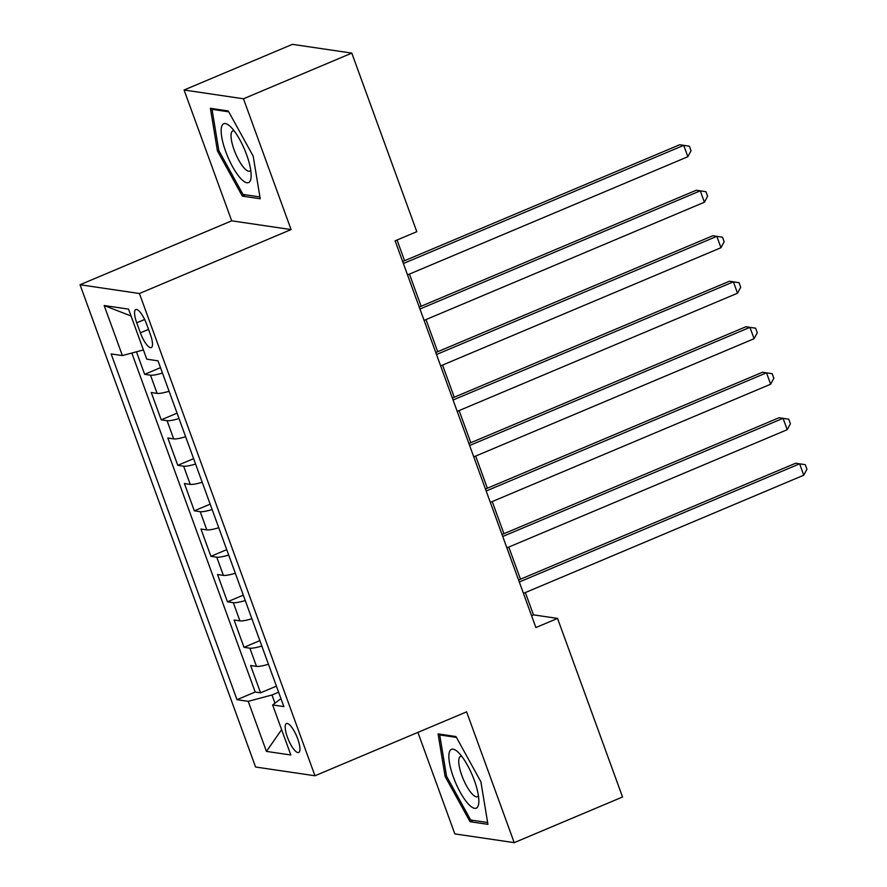 <?xml version="1.0" encoding="UTF-8"?>
<svg xmlns="http://www.w3.org/2000/svg" width="887" height="887" viewBox="0 0 887 887"><rect width="100%" height="100%" fill="white"/><g stroke="black" fill="none" stroke-linecap="round" stroke-linejoin="round"><path stroke-width="1.33" d="M297.699 738.782A15.711 4.502 -112.9 0 0 286.457 723.548A15.711 4.502 -112.9 0 0 287.432 737.274A15.711 4.502 -112.9 0 0 298.664 752.498A15.711 4.502 -112.9 0 0 297.699 738.782M417.888 732.385L454.843 833.891L514.216 842.65L622.541 796.992L557.546 618.416L533.475 614.857L525.359 592.56M80.041 284.749L255.578 767.011L314.963 775.77L139.425 293.508L80.041 284.749L231.695 220.819L291.08 229.578L243.47 98.779L184.086 90.008L231.695 220.819M184.086 90.008L292.411 44.35L351.795 53.109L243.47 98.779M136.454 351.806L144.659 374.336L160.492 367.661M169.084 391.267A19.636 3.226 160 0 1 157.132 393.396L151.278 392.531L161.212 419.828L177.056 413.154M185.649 436.759A19.636 3.226 -20 0 1 173.697 438.899L167.843 438.034L177.777 465.331L193.61 458.657M202.203 482.262A19.636 3.226 -20 0 1 190.25 484.391L184.396 483.526L194.331 510.823L210.175 504.149M218.767 527.754A19.636 3.226 -20 0 1 206.815 529.883L200.961 529.029L210.895 556.326L226.728 549.641M235.321 573.257A19.636 3.226 -20 0 1 223.38 575.386L217.515 574.521L227.449 601.818L243.293 595.144M251.886 618.749A19.636 3.226 -20 0 1 239.933 620.878L234.079 620.013L244.014 647.322L259.847 640.636M351.795 53.109L416.79 231.684L395.125 240.82L535.881 627.541L557.546 618.416M136.731 322.813L140.379 332.825A15.212 4.368 -112.9 0 0 151.256 347.582A15.212 4.368 -112.9 0 0 150.324 334.288L146.677 324.287A15.212 4.368 -112.9 0 0 135.8 309.53A15.212 4.368 -112.9 0 0 136.731 322.813L144.659 319.475M280.957 698.646L272.631 704.943L283.862 706.606L158.008 360.832L146.776 359.168L128.56 309.119L104.167 305.527L122.384 355.576L111.141 353.913L236.995 699.688L248.227 701.351L271.987 694.987L274.959 703.18M272.631 704.943L290.836 754.992L266.444 751.4L248.227 701.351M162.465 373.072A19.636 3.226 160 0 1 150.513 375.201L144.659 374.336M131.819 353.048L255.19 692.015L260.567 692.814L276.411 686.139M268.439 664.252A19.636 3.226 -20 0 1 256.498 666.381L250.633 665.516L260.567 692.814M261.82 646.046A19.636 3.226 160 0 1 249.868 648.175L244.014 647.322M245.255 600.554A19.636 3.226 160 0 1 233.314 602.683L227.449 601.818M228.702 555.051A19.636 3.226 160 0 1 216.75 557.191L210.895 556.326M212.137 509.559A19.636 3.226 160 0 1 200.196 511.688L194.331 510.823M195.583 464.067A19.636 3.226 160 0 1 183.631 466.196L177.777 465.331M179.019 418.564A19.636 3.226 160 0 1 167.078 420.693L161.212 419.828M514.216 842.65L466.606 711.851L314.963 775.77M291.08 229.578L139.425 293.508M520.492 579.211L508.794 547.068M503.938 533.708L492.241 501.565M487.373 488.216L475.676 456.073M470.82 442.713L459.122 410.57M454.255 397.221L442.558 365.078M437.701 351.718L426.004 319.575M421.137 306.226L409.439 274.083M404.583 260.723L397.043 240.011M278.618 692.193L271.987 694.987M531.557 615.667L533.475 614.857M143.417 349.944L122.384 355.576M255.19 692.015L236.995 699.688M131.065 316.005L104.167 305.527M266.444 751.4L281.611 729.646M217.426 150.901L242.351 196.127L260.224 198.766L253.194 156.179L228.269 110.953L210.385 108.314L217.426 150.901L218.801 150.324M487.928 824.345L480.887 781.757L455.962 736.543L438.078 733.904L445.119 776.491L470.043 821.706L487.928 824.345M245.477 194.807L242.351 196.127M473.17 820.386L470.043 821.706M446.494 775.903L445.119 776.491M403.385 263.517L683.711 145.346L687.846 156.722L407.521 274.892M402.665 261.532L679.697 144.747L689.376 146.2L691.04 150.757L687.846 156.722M246.608 154.715A31.91 9.147 -112.9 0 0 229.955 126.198A31.91 9.147 -112.9 0 0 225.741 151.633A31.91 9.147 -112.9 0 0 241.652 179.462A31.91 9.147 -112.9 0 0 251.143 176.469A31.91 9.147 -112.9 0 0 246.608 154.715M234.101 130.799A21.842 6.264 -112.9 0 0 232.815 130.888A21.842 6.264 -112.9 0 0 234.157 149.958A21.842 6.264 -112.9 0 0 249.79 171.136A21.842 6.264 -112.9 0 0 250.744 170.282M259.924 196.936L242.994 194.43L218.845 150.613L212.026 109.356L228.746 111.817M213.434 108.768L212.026 109.356M459.765 753.917A31.91 9.147 -112.9 0 0 457.648 751.777A31.91 9.147 -112.9 0 0 449.798 764.561A31.91 9.147 -112.9 0 0 467.97 803.6A31.91 9.147 -112.9 0 0 478.836 802.048A31.91 9.147 -112.9 0 0 459.765 753.917M461.794 756.378A21.842 6.264 -112.9 0 0 460.508 756.467A21.842 6.264 -112.9 0 0 460.675 772.023A21.842 6.264 -112.9 0 0 471.806 793.599A21.842 6.264 -112.9 0 0 477.483 796.726A21.842 6.264 -112.9 0 0 478.437 795.872M487.617 822.515L470.687 820.02L446.538 776.203L439.719 734.935L456.439 737.407M441.127 734.347L439.719 734.935M419.95 309.009L700.275 190.838L704.411 202.214L424.086 320.384M419.229 307.035L696.262 190.25L705.941 191.703L707.593 196.249L704.411 202.214M436.504 354.512L716.829 236.341L720.965 247.717L440.639 365.887M435.783 352.527L712.815 235.742L722.506 237.195L724.158 241.752L720.965 247.717M453.069 400.004L733.394 281.833L737.529 293.209L457.204 411.38M452.348 398.03L729.38 281.246L739.059 282.698L740.712 287.244L737.529 293.209M469.622 445.507L749.947 327.336L754.083 338.712L473.758 456.872M468.901 443.522L745.934 326.738L755.624 328.19L757.276 332.747L754.083 338.712M486.187 490.999L766.512 372.828L770.648 384.204L490.323 502.375M485.466 489.014L762.498 372.241L772.178 373.693L773.83 378.239L770.648 384.204M502.741 536.491L783.066 418.331L787.212 429.696L506.887 547.867M502.02 534.517L779.052 417.733L788.743 419.185L790.395 423.742L787.212 429.696M519.305 581.994L799.63 463.823L803.766 475.199L523.441 593.37M518.585 580.009L795.617 463.236L805.296 464.688L806.959 469.234L803.766 475.199M157.132 393.396L150.513 375.201M256.498 666.381L249.868 648.175M239.933 620.878L233.314 602.683M223.38 575.386L216.75 557.191M206.815 529.883L200.196 511.688M190.25 484.391L183.631 466.196M173.697 438.899L167.078 420.693M148.539 329.387L140.379 332.825"/></g></svg>
